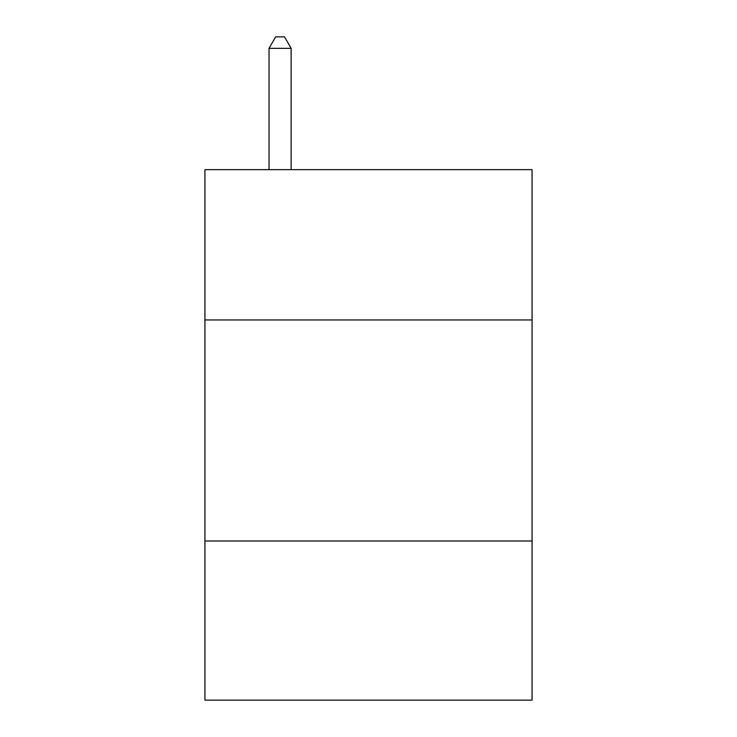 <?xml version="1.0" encoding="UTF-8"?>
<svg xmlns="http://www.w3.org/2000/svg" width="737" height="737" viewBox="0 0 737 737"><rect width="100%" height="100%" fill="white"/><g stroke="black" fill="none" stroke-linecap="round" stroke-linejoin="round"><path stroke-width="1.11" d="M532.068 319.959L532.068 169.648L204.932 169.648L204.932 319.959L532.068 319.959L532.068 700.15L204.932 700.15L204.932 319.959M532.068 541.004L204.932 541.004M291.133 169.648L291.133 48.347L269.033 48.347L269.033 169.648M269.033 48.347L275.666 36.85L284.5 36.85L291.133 48.347"/></g></svg>
